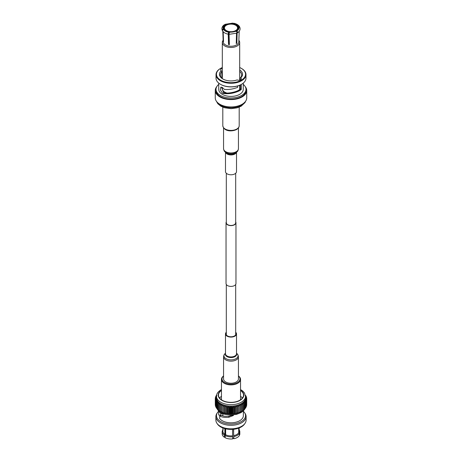 <?xml version="1.0" encoding="UTF-8"?>
<svg xmlns="http://www.w3.org/2000/svg" width="462" height="462" viewBox="0 0 462 462"><rect width="100%" height="100%" fill="white"/><g stroke="black" fill="none" stroke-linecap="round" stroke-linejoin="round"><path stroke-width="0.69" d="M235.689 173.273L235.689 222.748A4.689 2.708 180 0 1 232.796 225.248A4.689 2.708 180 0 1 227.685 224.659A4.689 2.708 180 0 1 226.311 222.748L226.311 173.273M235.689 221.806A4.961 2.864 180 0 1 235.961 222.748L235.961 283.535A4.961 2.864 180 0 1 232.9 286.18A4.961 2.864 180 0 1 227.489 285.562A4.961 2.864 180 0 1 226.039 283.535L226.039 222.748A4.961 2.864 180 0 1 226.311 221.806M235.961 222.748A4.961 2.864 180 0 1 232.9 225.392A4.961 2.864 180 0 1 227.489 224.775A4.961 2.864 180 0 1 226.039 222.748M239.195 31.277L238.814 41.828A7.814 4.51 180 0 1 236.527 44.929A7.814 4.51 180 0 1 225.473 44.929A7.814 4.51 180 0 1 223.186 41.828L222.805 31.277M223.175 31.705L223.521 41.649A7.871 4.545 180 0 1 223.296 41.164L222.961 31.462M237.532 32.75C239.166 31.734 240.026 30.388 240.119 28.719L239.865 27.345L238.848 26.865C239.333 28.384 238.704 29.735 236.971 30.914L237.745 32.259L237.133 32.779L236.862 43.261L236.267 42.914M237.745 32.259L237.133 32.779M228.886 43.821L228.546 44.548L228.222 33.732L228.655 31.901L228.886 43.821A6.566 3.794 -0 0 0 229.377 43.907M228.447 34.124L228.222 33.732M228.505 32.224C225.987 31.705 224.272 30.717 223.377 29.262L222.401 30.659C223.521 32.479 225.502 33.662 228.338 34.205M236.862 43.261A7.871 4.545 180 0 1 236.567 43.445A7.871 4.545 180 0 1 236.249 43.613L236.521 33.137L237.133 32.611L235.949 31.035A7.45 4.302 -0 0 1 229.493 32.034L229.06 33.859L229.383 44.675A7.871 4.545 180 0 1 228.546 44.548M222.314 30.353L222.089 29.834L223.152 28.777L224.139 28.979A7.005 4.043 180 0 1 224.001 28.257A7.005 4.043 180 0 1 225.751 25.497L225.433 24.96A7.45 4.302 -0 0 0 223.706 28.69M226.051 31.035L226.051 31.035A7.005 4.043 180 0 1 224.365 29.464L223.931 29.175A7.45 4.302 -0 0 0 225.733 30.862A7.45 4.302 -0 0 0 225.895 30.954A7.45 4.302 -0 0 0 228.655 31.901M226.357 30.59A6.566 3.794 180 0 1 224.434 27.911A6.566 3.794 180 0 1 226.357 25.231A6.566 3.794 180 0 1 233.512 24.405A6.566 3.794 180 0 1 237.566 27.911A6.566 3.794 180 0 1 235.643 30.59A6.566 3.794 180 0 1 226.357 30.59M239.686 67.527A14.547 8.397 180 0 1 241.285 68.33A14.547 8.397 180 0 1 241.285 80.209A14.547 8.397 180 0 1 220.715 80.209A14.547 8.397 180 0 1 220.715 68.33L220.409 68.509A14.98 8.651 -0 0 0 216.02 74.625A14.98 8.651 -0 0 0 225.265 82.611A14.98 8.651 -0 0 0 241.591 80.74A14.98 8.651 -0 0 0 245.98 74.625A14.98 8.651 -0 0 0 241.591 68.509A14.98 8.651 -0 0 0 241.435 68.416M239.686 71.396A10.672 6.162 180 0 1 241.672 74.977A10.672 6.162 180 0 1 240.125 78.17L240.783 77.801A2.605 1.502 180 0 1 241.36 78.742A2.605 1.502 180 0 1 239.876 80.099A2.605 1.502 180 0 1 237.122 79.914A11.538 6.664 180 0 1 222.84 78.979L222.84 78.979A11.538 6.664 180 0 1 221.217 70.732A2.605 1.502 180 0 1 220.64 69.791A2.605 1.502 180 0 1 222.314 68.388M245.98 74.625L245.98 78.147A14.98 8.651 180 0 1 241.591 84.263L241.285 84.442A14.547 8.397 180 0 1 220.715 84.442L220.409 84.269A14.98 8.651 180 0 1 220.409 84.263A14.98 8.651 180 0 1 216.02 78.147L216.02 74.625M240.125 78.17L240.125 80.024M240.125 85.048L240.125 88.802A10.672 6.162 180 0 1 240.101 88.82L240.101 89.178L241.256 89.489L241.256 84.459M241.043 84.581L241.043 89.362A2.605 1.502 -0 0 0 240.598 89.016A2.605 1.502 -0 0 0 240.125 88.802M222.314 72.626A2.605 1.502 -0 0 0 221.875 72.748M223.158 79.158A10.672 6.162 180 0 1 220.328 74.977A10.672 6.162 180 0 1 221.875 71.777L221.217 70.732M221.875 71.777L221.875 78.17M240.073 80.041L239.686 79.268M241.256 89.489L241.187 89.541A12.266 7.08 -0 0 1 239.674 90.61A12.266 7.08 180 0 1 237.826 91.488C232.675 93.543 227.731 94.179 222.984 93.393L222.326 93.139L220.357 89.905L220.767 87.191L222.326 87.468L224.382 89.397C228.846 89.795 233.293 89.097 237.728 87.306L237.728 85.949M240.101 89.178C237.647 91.788 228.113 93.913 224.116 92.741L223.452 92.487L221.512 87.127M243.266 83.114L243.266 89.333A12.266 7.08 -0 0 1 239.674 94.346A12.266 7.08 180 0 1 226.305 95.882A12.266 7.08 180 0 1 218.734 89.333L218.734 83.114M243.266 84.373A14.98 8.651 180 0 1 245.98 89.333A14.98 8.651 180 0 1 241.591 95.455A14.98 8.651 180 0 1 225.265 97.326A14.98 8.651 180 0 1 216.02 89.333A14.98 8.651 180 0 1 218.734 84.373M241.187 89.541L237.809 91.476M241.043 89.362L240.101 88.82M241.285 84.442L241.591 84.263A14.98 8.651 180 0 1 241.591 84.269A14.98 8.651 180 0 1 220.409 84.269L220.715 84.442M239.686 69.877A11.538 6.664 180 0 1 240.783 77.801M220.409 68.509L220.715 68.33A14.547 8.397 180 0 1 222.314 67.527M216.02 89.333L216.02 90.488A14.98 8.651 -0 0 0 225.265 98.481A14.98 8.651 -0 0 0 241.591 96.604A14.98 8.651 -0 0 0 245.98 90.488L245.98 89.333M245.172 86.538A15.743 9.09 180 0 1 246.743 90.488A15.743 9.09 180 0 1 242.128 96.916A15.743 9.09 180 0 1 224.977 98.885A15.743 9.09 180 0 1 215.257 90.488A15.743 9.09 180 0 1 216.828 86.538M241.591 68.509L241.285 68.33M215.257 90.488L215.257 97.846A15.743 9.09 -0 0 0 224.977 106.243A15.743 9.09 -0 0 0 242.128 104.273A15.743 9.09 -0 0 0 246.743 97.846L246.743 90.488M224.867 24.821L225.641 24.376L232.652 23.291L232.507 23.608A7.45 4.302 -0 0 0 226.051 24.607L226.363 25.144A7.005 4.043 180 0 1 228.759 24.347M232.507 23.608L232.392 24.215M233.778 23.701L233.495 23.418C236.013 23.937 237.728 24.925 238.623 26.38L238.069 26.467A7.45 4.302 -0 0 0 233.345 23.741L233.229 24.342M238.069 26.467L237.635 26.888A7.005 4.043 180 0 0 233.241 24.347M236.567 30.677A7.45 4.302 -0 0 0 238.294 26.952L237.861 27.373A7.005 4.043 180 0 1 237.999 28.257A7.005 4.043 180 0 1 236.249 30.85L236.971 30.914M223.152 28.777C222.667 27.252 223.296 25.907 225.029 24.729L225.433 24.96M223.377 29.262L223.931 29.175M225.641 24.376L226.051 24.607M233.495 23.418L233.345 23.741M237.566 28.921L237.635 26.888M238.848 26.865L238.294 26.952M237.861 27.373L237.803 29.135M225.029 24.729L224.255 25.173M232.652 23.291L232.94 23.574L232.652 23.291M238.623 26.38L239.686 27.114M239.686 85.418A10.314 5.954 180 0 1 240.125 85.851M238.871 40.327A8.686 5.013 180 0 1 239.686 42.446A8.686 5.013 180 0 1 237.139 45.992A8.686 5.013 180 0 1 227.674 47.078A8.686 5.013 180 0 1 222.314 42.446A8.686 5.013 180 0 1 223.129 40.327M222.314 87.462L222.314 88.629A8.686 5.013 -0 0 0 226.836 93.029M239.507 89.64A8.686 5.013 -0 0 0 239.686 88.629L239.686 85.245M223.556 376.028A8.992 5.192 -0 0 0 225.277 382.94A8.992 5.192 -0 0 0 237.358 382.605A8.992 5.192 -0 0 0 238.444 376.028M238.444 375.941A9.54 5.509 180 0 1 240.54 379.389A9.54 5.509 180 0 1 237.745 383.281A9.54 5.509 180 0 1 227.35 384.476A9.54 5.509 180 0 1 221.46 379.389A9.54 5.509 180 0 1 223.556 375.941M221.46 396.327A12.503 7.219 -0 0 0 219.571 398.065M221.46 390.477A12.503 7.219 -0 0 0 218.497 395.137A12.503 7.219 -0 0 0 226.218 401.807A12.503 7.219 -0 0 0 239.842 400.242A12.503 7.219 -0 0 0 243.503 395.137A12.503 7.219 -0 0 0 240.54 390.477M225.208 431.017A7.663 4.424 180 0 1 225.583 430.78A7.663 4.424 180 0 1 225.647 430.746M225.208 428.707L225.208 435.522M238.704 428.13L238.704 432.732L239.356 433.396L239.356 435.533A8.818 5.094 180 0 1 233.812 438.733L233.512 429.279M223.296 429.689L222.644 430.151A8.818 5.094 180 0 1 222.857 429.822M222.644 430.151L222.644 430.567M220.842 413.519L220.842 415.13L218.676 415.02L218.676 411.503M243.37 410.937L243.324 416.291A12.37 7.144 180 0 1 239.749 420.703A12.37 7.144 180 0 1 219.675 418.532L219.675 415.817L221.662 415.315C223.181 416.274 225.681 416.522 229.158 416.054L233.021 414.945M220.801 415.534A10.199 5.89 180 0 1 220.842 415.13M243.37 411.255A14.524 8.385 180 0 1 244.513 412.578L245.062 413.38A15.113 8.726 180 0 1 246.113 416.58L246.113 420.097A15.113 8.726 180 0 1 245.062 423.296L244.513 424.093A14.524 8.385 180 0 1 241.274 426.952A14.524 8.385 180 0 1 217.487 424.093L216.938 423.296A15.113 8.726 180 0 1 215.887 420.097L215.887 416.58A15.113 8.726 180 0 1 216.938 413.38L217.487 412.578A14.524 8.385 180 0 1 218.636 411.255M245.062 423.296A15.113 8.726 180 0 1 241.684 426.264A15.113 8.726 180 0 1 216.938 423.296M246.113 416.58A15.113 8.726 180 0 1 241.684 422.747A15.113 8.726 180 0 1 225.219 424.642A15.113 8.726 180 0 1 215.887 416.58M244.513 412.578A14.524 8.385 180 0 1 241.274 421.587A14.524 8.385 180 0 1 223.036 422.666A14.524 8.385 180 0 1 217.487 412.578M221.46 389.547L221.003 389.795C217.885 391.811 216.372 393.976 216.476 396.298A14.524 8.385 180 0 0 225.439 404.042A14.524 8.385 180 0 0 241.274 402.223A14.524 8.385 180 0 0 245.524 396.298L245.524 397.73A14.524 8.385 180 0 1 245.507 398.169A14.524 8.385 180 0 1 245.345 399.041A14.524 8.385 180 0 1 245.033 399.901A14.524 8.385 180 0 1 244.56 400.733A14.524 8.385 180 0 1 243.942 401.536A14.524 8.385 180 0 1 243.179 402.298A14.524 8.385 180 0 1 242.29 403.008A14.524 8.385 180 0 1 241.274 403.661L241.62 405.341A15.72 9.073 180 0 1 241.412 405.451L240.142 404.244L240.356 405.948A15.72 9.073 180 0 1 240.125 406.046L238.912 404.764L238.981 406.473A15.72 9.073 180 0 1 238.733 406.554L237.595 405.203L237.526 406.912A15.72 9.073 180 0 1 237.26 406.976L236.203 405.555L235.995 407.259A15.72 9.073 180 0 1 235.718 407.311L234.76 405.827L234.407 407.513A15.72 9.073 180 0 1 234.13 407.548L233.27 406.011L232.784 407.669A15.72 9.073 180 0 1 232.502 407.686L231.762 406.104L231.144 407.727A15.72 9.073 180 0 1 230.856 407.727L230.238 406.104L229.498 407.686A15.72 9.073 180 0 1 229.216 407.669L228.73 406.011L227.87 407.548A15.72 9.073 180 0 1 227.593 407.513L227.24 405.827L226.282 407.311A15.72 9.073 180 0 1 226.005 407.259L225.797 405.555L224.74 406.976A15.72 9.073 180 0 1 224.474 406.912L224.405 405.203L223.267 406.554A15.72 9.073 180 0 1 223.019 406.473L223.088 404.764L221.875 406.046A15.72 9.073 180 0 1 221.645 405.948L221.858 404.244L220.588 405.451A15.72 9.073 180 0 1 220.38 405.341L220.726 403.661L219.415 404.787A15.72 9.073 180 0 1 219.225 404.666L219.71 403.008L218.37 404.054A15.72 9.073 180 0 1 218.203 403.921L218.821 402.298L217.463 403.262A15.72 9.073 180 0 1 217.319 403.118L218.058 401.536L216.701 402.419A15.72 9.073 180 0 1 216.586 402.269L217.44 400.733L216.095 401.536A15.72 9.073 180 0 1 216.008 401.38L216.967 399.901L215.656 400.623A15.72 9.073 180 0 1 215.598 400.462L216.655 399.041L215.384 399.682A15.72 9.073 180 0 1 215.356 399.52L216.493 398.169L215.286 398.735A15.72 9.073 180 0 1 215.28 398.654A15.72 9.073 180 0 1 215.286 398.573L216.493 397.291L215.356 397.788A15.72 9.073 180 0 1 215.384 397.62L216.655 396.419L215.598 396.846A15.72 9.073 180 0 1 215.656 396.685L216.482 395.974M238.704 432.732A8.143 4.701 180 0 1 236.758 434.54A8.143 4.701 180 0 1 233.633 435.66L233.633 429.267M239.143 427.962L239.143 431.213A8.143 4.701 180 0 1 238.993 432.12L238.993 428.02M224.867 428.621L224.867 434.303A8.143 4.701 180 0 1 222.857 431.213L222.857 427.962M232.571 429.354L232.571 435.828A8.143 4.701 180 0 1 225.647 434.754L225.647 428.817M245.455 395.42L245.905 395.772A15.72 9.073 180 0 1 245.992 395.928L245.033 395.559M245.518 395.974L246.344 396.685A15.72 9.073 180 0 1 246.402 396.846L245.345 396.419L246.616 397.62A15.72 9.073 180 0 1 246.644 397.788L245.507 397.291L246.714 398.573A15.72 9.073 180 0 1 246.72 398.654A15.72 9.073 180 0 1 246.714 398.735L245.507 398.169L246.644 399.52A15.72 9.073 180 0 1 246.616 399.682L245.345 399.041L246.402 400.462A15.72 9.073 180 0 1 246.344 400.623L245.033 399.901L245.992 401.38A15.72 9.073 180 0 1 245.905 401.536L244.56 400.733L245.414 402.269A15.72 9.073 180 0 1 245.299 402.419L243.942 401.536L244.681 403.118A15.72 9.073 180 0 1 244.537 403.262L243.179 402.298L243.797 403.921A15.72 9.073 180 0 1 243.63 404.054L242.29 403.008L242.775 404.666A15.72 9.073 180 0 1 242.585 404.787L241.274 403.661A14.524 8.385 180 0 1 240.142 404.244A14.524 8.385 180 0 1 238.912 404.764A14.524 8.385 180 0 1 237.595 405.203A14.524 8.385 180 0 1 236.203 405.555A14.524 8.385 180 0 1 234.76 405.827A14.524 8.385 180 0 1 233.27 406.011A14.524 8.385 180 0 1 231.762 406.104A14.524 8.385 180 0 1 230.238 406.104A14.524 8.385 180 0 1 228.73 406.011A14.524 8.385 180 0 1 227.24 405.827A14.524 8.385 180 0 1 225.797 405.555A14.524 8.385 180 0 1 224.405 405.203A14.524 8.385 180 0 1 223.088 404.764A14.524 8.385 180 0 1 221.858 404.244A14.524 8.385 180 0 1 220.726 403.661A14.524 8.385 180 0 1 219.71 403.008A14.524 8.385 180 0 1 218.821 402.298A14.524 8.385 180 0 1 218.058 401.536A14.524 8.385 180 0 1 217.44 400.733A14.524 8.385 180 0 1 216.967 399.901A14.524 8.385 180 0 1 216.655 399.041A14.524 8.385 180 0 1 216.493 398.169A14.524 8.385 180 0 1 216.476 397.73L216.476 396.298M216.967 395.559L216.008 395.928A15.72 9.073 180 0 1 216.095 395.772L216.545 395.42M245.992 396.384L245.992 395.928M246.402 397.418L246.402 396.846M246.644 398.498L246.644 397.788M246.714 404.568A15.72 9.073 180 0 1 246.72 404.648A15.72 9.073 180 0 1 246.714 404.729L246.714 398.735M246.644 399.52L246.644 405.515A15.72 9.073 180 0 1 246.616 405.676L246.616 399.682M246.402 400.462L246.402 406.456A15.72 9.073 180 0 1 246.344 406.612L246.344 400.623M245.992 401.38L245.992 407.374A15.72 9.073 180 0 1 245.905 407.53L245.905 401.536M245.414 402.269L245.414 408.264A15.72 9.073 180 0 1 245.299 408.414L245.299 402.419M244.681 403.118L244.681 409.113A15.72 9.073 180 0 1 244.537 409.257L244.537 403.262M243.797 403.921L243.797 409.915A15.72 9.073 180 0 1 243.63 410.048L243.63 404.054M242.775 404.666L242.775 410.66A15.72 9.073 180 0 1 242.585 410.782L242.585 404.787M241.62 405.341L241.62 411.336A15.72 9.073 180 0 1 241.505 411.399A15.72 9.073 180 0 1 241.412 411.446L241.412 405.451M240.356 405.948L240.356 411.942A15.72 9.073 180 0 1 240.125 412.035L240.125 406.046M238.981 406.473L238.981 412.462A15.72 9.073 180 0 1 238.733 412.549L238.733 406.554M237.526 406.912L237.526 412.901A15.72 9.073 180 0 1 237.26 412.97L237.26 406.976M235.995 407.259L235.995 413.253A15.72 9.073 180 0 1 235.718 413.305L235.718 407.311M234.407 407.513L234.407 413.507A15.72 9.073 180 0 1 234.13 413.542L234.13 407.548M232.784 407.669L232.784 413.663A15.72 9.073 180 0 1 232.502 413.681L232.502 407.686M231.144 407.727L231.144 413.721A15.72 9.073 180 0 1 230.856 413.721L230.856 407.727M229.498 407.686L229.498 413.681A15.72 9.073 180 0 1 229.216 413.663L229.216 407.669M227.87 407.548L227.87 413.542A15.72 9.073 180 0 1 227.593 413.507L227.593 407.513M226.282 407.311L226.282 413.305A15.72 9.073 180 0 1 226.005 413.253L226.005 407.259M224.74 406.976L224.74 412.97A15.72 9.073 180 0 1 224.474 412.901L224.474 406.912M223.267 406.554L223.267 412.549A15.72 9.073 180 0 1 223.019 412.462L223.019 406.473M221.875 406.046L221.875 412.035A15.72 9.073 180 0 1 221.645 411.942L221.645 405.948M220.588 405.451L220.588 411.446A15.72 9.073 180 0 1 220.495 411.399A15.72 9.073 180 0 1 220.38 411.336L220.38 405.341M219.415 404.787L219.415 410.782A15.72 9.073 180 0 1 219.225 410.66L219.225 404.666M218.37 404.054L218.37 410.048A15.72 9.073 180 0 1 218.203 409.915L218.203 403.921M217.463 403.262L217.463 409.257A15.72 9.073 180 0 1 217.319 409.113L217.319 403.118M216.701 402.419L216.701 408.414A15.72 9.073 180 0 1 216.586 408.264L216.586 402.269M216.095 401.536L216.095 407.53A15.72 9.073 180 0 1 216.008 407.374L216.008 401.38M215.656 400.623L215.656 406.612A15.72 9.073 180 0 1 215.598 406.456L215.598 400.462M215.384 399.682L215.384 405.676A15.72 9.073 180 0 1 215.356 405.515L215.356 399.52M215.286 398.735L215.286 404.729A15.72 9.073 180 0 1 215.28 404.648A15.72 9.073 180 0 1 215.286 404.568M215.356 397.788L215.356 398.498M215.598 396.846L215.598 397.418M216.008 395.928L216.008 396.384M245.992 406.918L246.344 406.612M245.414 407.911L245.905 407.53M244.681 408.853L245.299 408.414M243.797 409.742L244.537 409.257M242.29 410.851L243.63 410.048M241.274 411.503L242.585 410.782M241.505 411.399L240.708 411.809A14.524 8.385 180 0 1 240.142 412.092L241.412 411.446M240.356 411.942L240.142 412.092A14.524 8.385 180 0 1 238.912 412.606L240.125 412.035M238.981 412.462L238.912 412.606A14.524 8.385 180 0 1 237.595 413.045L238.733 412.549M237.526 412.901L237.595 413.045A14.524 8.385 180 0 1 236.203 413.403L237.26 412.97M235.995 413.253L236.203 413.403A14.524 8.385 180 0 1 234.76 413.675L235.718 413.305M234.407 413.507L234.76 413.675A14.524 8.385 180 0 1 233.27 413.854L234.13 413.542M232.784 413.663L233.27 413.854A14.524 8.385 180 0 1 231.762 413.946L232.502 413.681M231.144 413.721L231.762 413.946A14.524 8.385 180 0 1 230.238 413.946L230.856 413.721M229.498 413.681L230.238 413.946A14.524 8.385 180 0 1 228.73 413.854L229.216 413.663M227.87 413.542L228.73 413.854A14.524 8.385 180 0 1 227.24 413.675L227.593 413.507M226.282 413.305L227.24 413.675A14.524 8.385 180 0 1 225.797 413.403L226.005 413.253M224.74 412.97L225.797 413.403A14.524 8.385 180 0 1 224.405 413.045L224.474 412.901M223.267 412.549L224.405 413.045A14.524 8.385 180 0 1 223.088 412.606L223.019 412.462M221.875 412.035L223.088 412.606A14.524 8.385 180 0 1 221.858 412.092L221.645 411.942M220.588 411.446L221.858 412.092A14.524 8.385 180 0 1 221.292 411.809L220.495 411.399M219.415 410.782L220.726 411.503M218.37 410.048L219.71 410.851M217.463 409.257L218.203 409.742M216.701 408.414L217.319 408.853M216.095 407.53L216.586 407.911M215.656 406.612L216.008 406.918M225.82 414.466L220.582 413.398L218.63 410.937M219.675 415.817C221.517 417.174 224.549 417.665 228.765 417.29L233.437 415.477L233.096 414.94M224.405 405.203L224.405 413.045M225.797 405.555L225.797 413.403M227.24 405.827L227.24 413.675M228.73 406.011L228.73 413.854M230.238 406.104L230.238 413.946M231.762 406.104L231.762 413.946M233.27 406.011L233.27 413.854M234.76 405.827L234.76 413.675M236.203 405.555L236.203 413.403M237.595 405.203L237.595 413.045M229.158 416.054L228.765 417.29M239.356 433.396A8.818 5.094 180 0 1 233.812 436.602L233.633 435.66M233.812 438.733L233.812 436.602M232.571 435.828L232.744 438.9A8.818 5.094 180 0 1 225.167 437.728L225.167 435.591L225.647 434.754M232.744 436.763A8.818 5.094 180 0 1 225.167 435.591M224.867 434.303L224.388 435.14L224.388 437.277L225.167 436.827M224.388 437.277A8.818 5.094 180 0 1 222.182 433.91L222.182 431.774A8.818 5.094 180 0 1 222.355 430.769L223.007 430.307M224.388 435.14A8.818 5.094 180 0 1 222.182 431.774M239.143 429.822A8.818 5.094 180 0 1 239.818 431.774L239.818 433.91A8.818 5.094 180 0 1 239.645 434.915L239.356 434.875M239.818 431.774A8.818 5.094 180 0 1 239.645 432.784L238.993 432.12M239.645 434.915L239.645 432.784M233.587 438.253A4.297 2.483 180 0 1 232.744 438.542M233.553 438.184A4.99 2.882 180 0 1 232.744 438.409M242.429 398.065A12.503 7.219 -0 0 0 240.54 396.327M222.597 415.76A8.818 5.094 180 0 1 222.857 415.355M225.485 152.316L225.485 171.593A5.515 3.182 -0 0 0 226.784 173.643A5.515 3.182 -0 0 0 232.888 174.584A5.515 3.182 -0 0 0 236.515 171.593L236.515 152.316M235.689 332.963A4.961 2.864 180 0 1 235.961 333.905A4.961 2.864 180 0 1 233.264 336.457A4.961 2.864 180 0 1 228.101 336.232A4.961 2.864 180 0 1 226.039 333.905A4.961 2.864 180 0 1 226.311 332.963M238.444 378.938A7.444 4.297 180 0 1 234.396 382.761A7.444 4.297 180 0 1 226.646 382.421A7.444 4.297 180 0 1 223.556 378.938L223.556 356.849A7.444 4.297 180 0 0 226.646 360.337A7.444 4.297 180 0 0 234.396 360.672A7.444 4.297 180 0 0 238.444 356.849L238.444 378.938M235.689 332.23A5.515 3.182 180 0 1 236.515 333.905A5.515 3.182 180 0 1 233.512 336.74A5.515 3.182 180 0 1 227.778 336.492A5.515 3.182 180 0 1 225.485 333.905A5.515 3.182 180 0 1 226.311 332.23M222.984 93.393L224.116 92.741M236.798 129.025A8.195 4.73 -0 0 0 239.195 125.676C239.195 127.16 238.323 128.442 236.573 129.522C232.259 131.682 223.989 131.791 222.805 125.676A8.195 4.73 -0 0 0 227.864 130.047A8.195 4.73 -0 0 0 236.798 129.025M216.666 101.6A14.98 8.651 -0 0 0 241.591 105.203A14.98 8.651 -0 0 0 245.334 101.6M236.359 31.266L229.348 32.352M244.993 408.633A14.524 8.385 180 0 1 241.274 412.312A14.524 8.385 180 0 1 217.007 408.633M240.54 390.234A12.774 7.375 180 0 1 240.032 400.352A12.774 7.375 180 0 1 222.228 400.502A12.774 7.375 180 0 1 221.46 390.234M224.879 151.698A7.045 4.066 -0 0 0 225.612 152.304A7.045 4.066 -0 0 0 237.122 151.698L235.967 152.87A5.711 3.298 -0 0 1 226.628 153.367A5.711 3.298 -0 0 1 226.034 152.87L224.879 151.698C224.301 151.392 223.856 150.375 223.556 148.654A7.444 4.297 -0 0 0 225.306 151.421A7.444 4.297 -0 0 0 233.553 152.691A7.444 4.297 -0 0 0 238.444 148.654L238.444 127.893M225.618 152.448A5.515 3.182 -0 0 0 226.784 153.806A5.515 3.182 -0 0 0 232.311 154.851A5.515 3.182 -0 0 0 236.382 152.448M236.515 353.187L237.122 353.8A7.045 4.066 180 0 1 235.712 358.841A7.045 4.066 180 0 1 226.882 359.113A7.045 4.066 180 0 1 224.879 353.8C224.301 354.111 223.856 355.122 223.556 356.849M236.515 353.395A5.711 3.298 180 0 1 234.251 356.97A5.711 3.298 180 0 1 227.662 356.935A5.711 3.298 180 0 1 225.485 353.395M236.515 333.905L236.515 353.742A5.515 3.182 180 0 1 233.512 356.577A5.515 3.182 180 0 1 227.778 356.329A5.515 3.182 180 0 1 225.485 353.742L225.485 333.905M235.689 334.852L235.689 284.477M226.311 334.852L226.311 284.477M236.891 33.12L229.181 34.332M222.135 30.088L221.881 28.719C221.939 27.102 222.8 25.757 224.468 24.682M224.434 29.58L224.434 27.911M239.195 107.144L239.195 125.676M222.805 107.144L222.805 125.676M245.628 101.201L244.97 102.616L241.141 106.196L237.139 107.842L231.121 108.651L224.699 107.796L220.836 106.185L217.81 103.707L216.372 101.201M237.566 29.58L237.566 27.911M225.11 24.313L232.819 23.1M233.662 23.233C236.498 23.77 238.473 24.954 239.599 26.773M222.314 42.446L222.314 78.557M239.686 42.446L239.686 80.151M245.051 408.593L241.135 412.595L236.48 414.397L230.879 415.032L225.34 414.356L221.772 413.074L218.295 410.591L216.949 408.593M240.54 379.389L240.54 399.803M222.857 414.143L222.857 415.852M246.72 398.654L246.72 404.648M215.28 398.654L215.28 404.648M245.524 396.298L244.467 392.919L242.798 391.06L240.54 389.547M221.46 379.389L221.46 399.803M237.122 151.698C237.699 151.392 238.144 150.375 238.444 148.654M223.556 148.654L223.556 127.893M237.122 353.8C237.699 354.111 238.144 355.122 238.444 356.849M225.485 353.187L224.879 353.8"/></g></svg>
